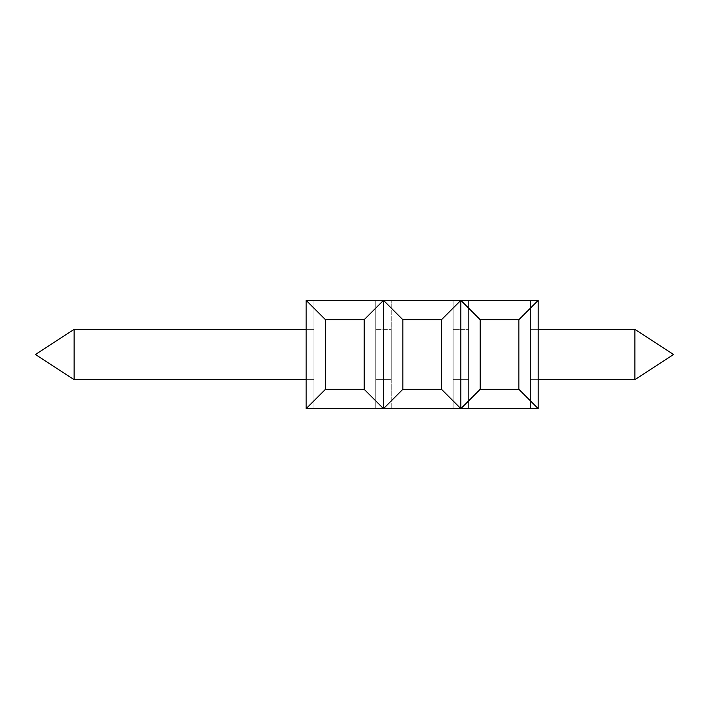 <?xml version="1.0" encoding="UTF-8"?>
<svg xmlns="http://www.w3.org/2000/svg" width="709" height="709" viewBox="0 0 709 709"><rect width="100%" height="100%" fill="white"/><g stroke="black" fill="none" stroke-linecap="round" stroke-linejoin="round"><path stroke-width="0.53" stroke-dasharray="3.54 2.66" d="M480.188 319.697L460.85 300.359L306.155 300.359L460.85 300.359L480.188 319.697L518.855 319.697L538.193 300.359L518.855 319.697L538.193 300.359L518.855 319.697L538.193 300.359L530.465 300.359L538.193 300.359L530.465 300.359L538.193 300.359L518.855 319.697L538.193 300.359L306.155 300.359L460.85 300.359L306.155 300.359L325.493 319.697L306.155 300.359L383.507 300.359L364.169 319.697L383.507 300.359L364.169 319.697L325.493 319.697L306.155 300.359L313.892 300.359L306.155 300.359L313.892 300.359L306.155 300.359L325.493 319.697L306.155 300.359L383.507 300.359L364.169 319.697L383.507 300.359L460.85 300.359L460.85 408.641L538.193 408.641L518.855 389.303L538.193 408.641L518.855 389.303L538.193 408.641L460.85 408.641L538.193 408.641L460.85 408.641L480.188 389.303L460.85 408.641L383.507 408.641L364.169 389.303L383.507 408.641L364.169 389.303L383.507 408.641L364.169 389.303L383.507 408.641L364.169 389.303L383.507 408.641L364.169 389.303L383.507 408.641L364.169 389.303L364.169 319.697L383.507 300.359L460.85 300.359L480.188 319.697L460.85 300.359L538.193 300.359L518.855 319.697L480.188 319.697L460.85 300.359L480.188 319.697L480.188 389.303L518.855 389.303L538.193 408.641L460.85 408.641L480.188 389.303L460.85 408.641L480.188 389.303L518.855 389.303L538.193 408.641L530.465 408.641L538.193 408.641L530.465 408.641L538.193 408.641L518.855 389.303L538.193 408.641L306.155 408.641L325.493 389.303L306.155 408.641L325.493 389.303L306.155 408.641L460.85 408.641L480.188 389.303L460.85 408.641L538.193 408.641L518.855 389.303L518.855 319.697L538.193 300.359L306.155 300.359L383.507 300.359L383.507 408.641L306.155 408.641L325.493 389.303L364.169 389.303L364.169 319.697L325.493 319.697L306.155 300.359L313.892 300.359L306.155 300.359L306.155 408.641L460.85 408.641L306.155 408.641L325.493 389.303L306.155 408.641L538.193 408.641L460.85 408.641L538.193 408.641L518.855 389.303L480.188 389.303L518.855 389.303L518.855 319.697L480.188 319.697L480.188 389.303L460.85 408.641L538.193 408.641L530.465 408.641L538.193 408.641L530.465 408.641L538.193 408.641L518.855 389.303L518.855 319.697L480.188 319.697L460.85 300.359L460.85 408.641L306.155 408.641L460.85 408.641L383.507 408.641L460.85 408.641L480.188 389.303L460.85 408.641L441.512 389.303L460.85 408.641L441.512 389.303L460.85 408.641L441.512 389.303L460.85 408.641L441.512 389.303L460.85 408.641L441.512 389.303L460.85 408.641L441.512 389.303L402.845 389.303L383.507 408.641L460.85 408.641L460.85 300.359L480.188 319.697L480.188 389.303L460.85 408.641L460.85 300.359L538.193 300.359L530.465 300.359L538.193 300.359L538.193 408.641L538.193 300.359L518.855 319.697L538.193 300.359L460.85 300.359L460.85 408.641L460.85 300.359L480.188 319.697L460.85 300.359L480.188 319.697L480.188 389.303L518.855 389.303L518.855 319.697L480.188 319.697L480.188 389.303L518.855 389.303L518.855 319.697L480.188 319.697L480.188 389.303M538.193 329.366L634.874 329.366L530.465 329.366L634.874 329.366L634.874 379.634L634.874 329.366L634.874 379.634L634.874 329.366L634.874 379.634L634.874 329.366L634.874 379.634L634.874 329.366L634.874 379.634L634.874 329.366L634.874 379.634L530.465 379.634L530.465 329.366L530.465 379.634L530.465 329.366L530.465 379.634L530.465 329.366L530.465 379.634L530.465 329.366L530.465 379.634L530.465 329.366L530.465 379.634L530.465 329.366L530.465 379.634L538.193 379.634M391.235 300.359L375.77 300.359L391.235 300.359L375.77 300.359L375.77 408.641L391.235 408.641L375.77 408.641L391.235 408.641L375.77 408.641L391.235 408.641L375.77 408.641L391.235 408.641L375.77 408.641L391.235 408.641L375.77 408.641L391.235 408.641L375.77 408.641L375.77 300.359L375.77 408.641L375.77 300.359L375.77 408.641L375.77 300.359L375.77 408.641L375.77 300.359L391.235 300.359L375.77 300.359L391.235 300.359L375.77 300.359L391.235 300.359L375.77 300.359L391.235 300.359L375.77 300.359L391.235 300.359L391.235 408.641L391.235 300.359M468.587 300.359L453.113 300.359L468.587 300.359L468.587 408.641L453.113 408.641L468.587 408.641L453.113 408.641L468.587 408.641L453.113 408.641L468.587 408.641L453.113 408.641L468.587 408.641L453.113 408.641L468.587 408.641L453.113 408.641L468.587 408.641L468.587 300.359L468.587 408.641L468.587 300.359L468.587 408.641L468.587 300.359L453.113 300.359L468.587 300.359L468.587 408.641L468.587 300.359L453.113 300.359L453.113 408.641L453.113 300.359L468.587 300.359L468.587 408.641L468.587 300.359L453.113 300.359L453.113 408.641L453.113 300.359L453.113 408.641L453.113 300.359L468.587 300.359L453.113 300.359L468.587 300.359L453.113 300.359L453.113 408.641L453.113 300.359L468.587 300.359L468.587 408.641L468.587 300.359M306.155 300.359L306.155 408.641L306.155 300.359L306.155 408.641L313.892 408.641L313.892 300.359L313.892 408.641L313.892 300.359L313.892 408.641L313.892 300.359L313.892 408.641L313.892 300.359L313.892 408.641L313.892 300.359L313.892 408.641L306.155 408.641L306.155 300.359L325.493 319.697L325.493 389.303L306.155 408.641L306.155 300.359L325.493 319.697L364.169 319.697L325.493 319.697L364.169 319.697L325.493 319.697L325.493 389.303L306.155 408.641L306.155 300.359L306.155 408.641L306.155 300.359L306.155 408.641L306.155 300.359L306.155 408.641L306.155 300.359L306.155 408.641L306.155 300.359L306.155 408.641L306.155 300.359L306.155 408.641L306.155 300.359L306.155 408.641L306.155 300.359L306.155 408.641L306.155 300.359L325.493 319.697L306.155 300.359L325.493 319.697L325.493 389.303L364.169 389.303L364.169 319.697L383.507 300.359L364.169 319.697L383.507 300.359L364.169 319.697L383.507 300.359L402.845 319.697L402.845 389.303L441.512 389.303L441.512 319.697L441.512 389.303L441.512 319.697L460.85 300.359L441.512 319.697L460.85 300.359L441.512 319.697L460.85 300.359L441.512 319.697L460.85 300.359L441.512 319.697L402.845 319.697L383.507 300.359L402.845 319.697L383.507 300.359L460.85 300.359L441.512 319.697L402.845 319.697L383.507 300.359L402.845 319.697L383.507 300.359L402.845 319.697L383.507 300.359L460.85 300.359L306.155 300.359L383.507 300.359L383.507 408.641L306.155 408.641L313.892 408.641L306.155 408.641L325.493 389.303L364.169 389.303L364.169 319.697L364.169 389.303L325.493 389.303L306.155 408.641L383.507 408.641L402.845 389.303L383.507 408.641L402.845 389.303L441.512 389.303L441.512 319.697L402.845 319.697L402.845 389.303L441.512 389.303L402.845 389.303L383.507 408.641L402.845 389.303L441.512 389.303L441.512 319.697L460.85 300.359L460.85 408.641L460.85 300.359L538.193 300.359L538.193 408.641L538.193 300.359L538.193 408.641L538.193 300.359L538.193 408.641L538.193 300.359L538.193 408.641L538.193 300.359L538.193 408.641L538.193 300.359L538.193 408.641L538.193 300.359L538.193 408.641L538.193 300.359L538.193 408.641L538.193 300.359L530.465 300.359L530.465 408.641L530.465 300.359L530.465 408.641L530.465 300.359L530.465 408.641L530.465 300.359L530.465 408.641L530.465 300.359L530.465 408.641L530.465 300.359L538.193 300.359L530.465 300.359L538.193 300.359L538.193 408.641L538.193 300.359L530.465 300.359L530.465 408.641L530.465 300.359L538.193 300.359L538.193 408.641L538.193 300.359L460.85 300.359L538.193 300.359L538.193 408.641M375.77 379.634L375.77 329.366L375.77 379.634L375.77 329.366L375.77 379.634L375.77 329.366L375.77 379.634L375.77 329.366L375.77 379.634L375.77 329.366L375.77 379.634L375.77 329.366L375.77 379.634L391.235 379.634L391.235 329.366L391.235 379.634L391.235 329.366L391.235 379.634L391.235 329.366L391.235 379.634L391.235 329.366L391.235 379.634L375.77 379.634L391.235 379.634L375.77 379.634L391.235 379.634L391.235 329.366L391.235 379.634L375.77 379.634M383.507 300.359L402.845 319.697L383.507 300.359L383.507 408.641L383.507 300.359L383.507 408.641L383.507 300.359L383.507 408.641L402.845 389.303L383.507 408.641L402.845 389.303L383.507 408.641L383.507 300.359L383.507 408.641L383.507 300.359L383.507 408.641L306.155 408.641M74.126 329.366L35.45 354.5L74.126 379.634L313.892 379.634L74.126 379.634L35.45 354.5L74.126 329.366L35.45 354.5L74.126 379.634L313.892 379.634L313.892 329.366L313.892 379.634L313.892 329.366L313.892 379.634L313.892 329.366L313.892 379.634L313.892 329.366L74.126 329.366L74.126 379.634L74.126 329.366L74.126 379.634L74.126 329.366L74.126 379.634L74.126 329.366L74.126 379.634L74.126 329.366L74.126 379.634L74.126 329.366L74.126 379.634L35.45 354.5L74.126 329.366L313.892 329.366L313.892 379.634L313.892 329.366L74.126 329.366L313.892 329.366L313.892 379.634L313.892 329.366L74.126 329.366L35.45 354.5L74.126 379.634L313.892 379.634L313.892 329.366L306.155 329.366M325.493 319.697L325.493 389.303L325.493 319.697L325.493 389.303L364.169 389.303L364.169 319.697M468.587 329.366L468.587 379.634L468.587 329.366L468.587 379.634L468.587 329.366L468.587 379.634L468.587 329.366L468.587 379.634L468.587 329.366L468.587 379.634L453.113 379.634L453.113 329.366L453.113 379.634L453.113 329.366L453.113 379.634L453.113 329.366L453.113 379.634L453.113 329.366L453.113 379.634L453.113 329.366L453.113 379.634L453.113 329.366L453.113 379.634L468.587 379.634L468.587 329.366L468.587 379.634L453.113 379.634L468.587 379.634L468.587 329.366L453.113 329.366L468.587 329.366M634.874 379.634L530.465 379.634L634.874 379.634M518.855 319.697L518.855 389.303M402.845 319.697L402.845 389.303L402.845 319.697L402.845 389.303L402.845 319.697L441.512 319.697L402.845 319.697L441.512 319.697L460.85 300.359L538.193 300.359M460.85 300.359L460.85 408.641M453.113 300.359L453.113 408.641L453.113 300.359M468.587 379.634L453.113 379.634L468.587 379.634M402.845 389.303L383.507 408.641M391.235 329.366L391.235 379.634L391.235 329.366L375.77 329.366L391.235 329.366M375.77 300.359L375.77 408.641L375.77 300.359M313.892 300.359L313.892 408.641L313.892 300.359M325.493 389.303L364.169 389.303M441.512 319.697L441.512 389.303M306.155 379.634L74.126 379.634M634.874 329.366L530.465 329.366L634.874 329.366"/><path stroke-width="1.06" d="M538.193 329.366L634.874 329.366L673.55 354.5L634.874 379.634L673.55 354.5L634.874 329.366L673.55 354.5L634.874 379.634L673.55 354.5L634.874 329.366L673.55 354.5L634.874 379.634L634.874 329.366L673.55 354.5L634.874 379.634L538.193 379.634M383.507 408.641L306.155 408.641L325.493 389.303L364.169 389.303L383.507 408.641L402.845 389.303L441.512 389.303L460.85 408.641L480.188 389.303L518.855 389.303L538.193 408.641L383.507 408.641L383.507 300.359L364.169 319.697L364.169 389.303M74.126 329.366L35.45 354.5L74.126 379.634L74.126 329.366L306.155 329.366M538.193 408.641L538.193 300.359L518.855 319.697L518.855 389.303M518.855 319.697L480.188 319.697L460.85 300.359L460.85 408.641M480.188 319.697L480.188 389.303M538.193 300.359L306.155 300.359L306.155 408.641M460.85 300.359L441.512 319.697L402.845 319.697L383.507 300.359M441.512 319.697L441.512 389.303M364.169 319.697L325.493 319.697L325.493 389.303M325.493 319.697L306.155 300.359M402.845 319.697L402.845 389.303M306.155 379.634L74.126 379.634"/></g></svg>
